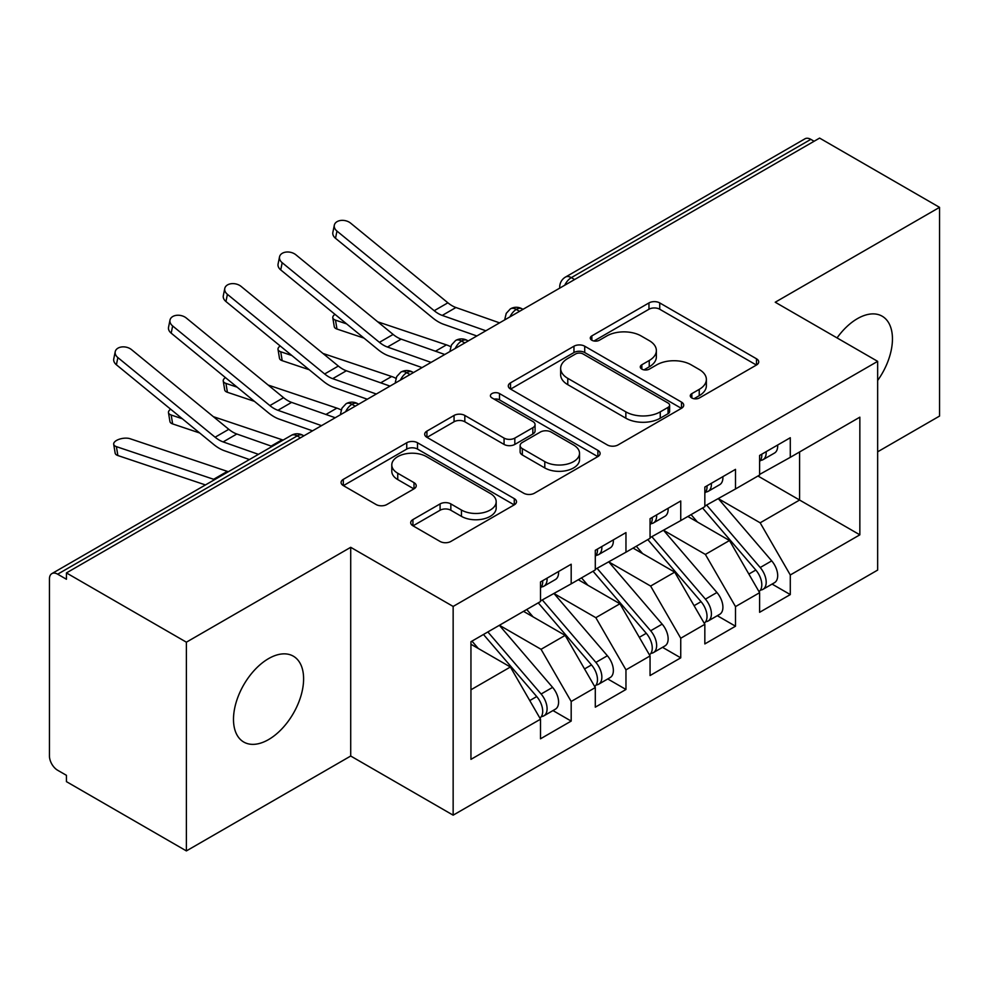 <?xml version="1.0" encoding="UTF-8"?>
<svg xmlns="http://www.w3.org/2000/svg" width="989" height="989" viewBox="0 0 989 989"><rect width="100%" height="100%" fill="white"/><g stroke="black" fill="none" stroke-linecap="round" stroke-linejoin="round"><path stroke-width="1.48" d="M691.843 397.974A5.328 3.078 0 0 0 699.371 397.974L756.498 365.003A7.603 4.389 0 0 0 758.724 361.887A7.603 4.389 0 0 0 756.498 358.784L659.725 302.918A7.603 4.389 0 0 0 648.969 302.918L591.842 335.901A5.328 3.078 0 0 0 590.285 338.065A5.328 3.078 0 0 0 591.842 340.241A5.328 3.078 0 0 0 599.371 340.241L606.764 335.976A24.329 14.044 0 0 1 641.169 335.976L649.241 340.624A24.329 14.044 0 0 1 656.362 350.563A24.329 14.044 0 0 1 649.241 360.491L641.849 364.768A5.328 3.078 0 0 0 640.279 366.931A5.328 3.078 0 0 0 641.849 369.107A5.328 3.078 0 0 0 649.365 369.107L656.758 364.842A24.329 14.044 0 0 1 691.175 364.842L699.235 369.503A24.329 14.044 0 0 1 706.369 379.43A24.329 14.044 0 0 1 699.235 389.369L691.843 393.634A5.328 3.078 0 0 0 690.285 395.81A5.328 3.078 0 0 0 691.843 397.974L691.843 393.634M268.551 739.587A49.574 28.619 120 0 0 300.94 695.897A49.574 28.619 120 0 0 293.337 656.177A49.574 28.619 120 0 0 268.551 658.625A49.574 28.619 120 0 0 236.161 702.314A49.574 28.619 120 0 0 243.764 742.047A49.574 28.619 120 0 0 268.551 739.587M877.651 380.481A49.574 28.619 120 0 0 882.176 316.208A49.574 28.619 120 0 0 857.389 318.668A49.574 28.619 120 0 0 837.053 337.917M412.932 519.584A7.603 4.389 0 0 0 410.707 522.687A7.603 4.389 0 0 0 412.932 525.789L440.093 541.465A7.603 4.389 0 0 0 450.836 541.465L514.28 504.835A7.603 4.389 0 0 0 516.505 501.732A7.603 4.389 0 0 0 514.28 498.629L417.506 442.751A7.603 4.389 0 0 0 406.751 442.751L343.307 479.381A7.603 4.389 0 0 0 341.081 482.484A7.603 4.389 0 0 0 343.307 485.587L376.104 504.526A7.603 4.389 0 0 0 386.86 504.526L414.008 488.85A7.603 4.389 0 0 0 416.233 485.747A7.603 4.389 0 0 0 414.008 482.644L397.751 473.249A20.336 11.744 0 0 1 391.792 464.954A20.336 11.744 0 0 1 404.34 454.099A20.336 11.744 0 0 1 426.506 456.646L490.223 493.424A20.336 11.744 0 0 1 496.181 501.732A20.336 11.744 0 0 1 483.621 512.586A20.336 11.744 0 0 1 461.455 510.04L450.836 503.908A7.603 4.389 0 0 0 440.093 503.908L412.932 519.584L412.932 525.789M877.651 451.812L939.55 416.072L939.55 207.356L819.597 138.089L66.436 572.928L66.436 579.257L57.671 574.189A11.621 6.713 -120 0 0 51.861 573.62A11.621 6.713 -120 0 0 49.45 578.936L49.45 756.029A11.621 6.713 -120 0 0 57.671 770.27L66.436 775.327L66.436 781.644L186.389 850.911L350.712 756.029L453.147 815.171L453.147 606.442L350.712 547.313L186.389 642.182L66.436 572.928M939.55 207.356L775.228 302.226L877.651 361.356L453.147 606.442M607.295 444.926A7.603 4.389 0 0 0 618.051 444.926L681.495 408.296A7.603 4.389 0 0 0 683.72 405.193A7.603 4.389 0 0 0 681.495 402.09L584.722 346.212A7.603 4.389 0 0 0 573.966 346.212L510.522 382.842A7.603 4.389 0 0 0 508.297 385.945A7.603 4.389 0 0 0 510.522 389.048L607.295 444.926M494.104 399.123A5.328 3.078 0 0 1 499.494 399.877L499.494 393.56L597.888 450.366A7.603 4.389 0 0 1 600.113 453.469A7.603 4.389 0 0 1 597.888 456.572L534.443 493.202A7.603 4.389 0 0 1 523.688 493.202L426.914 437.323L426.914 431.117A7.603 4.389 0 0 0 424.689 434.22A7.603 4.389 0 0 0 426.914 437.323M426.914 431.117L454.062 415.442A7.603 4.389 0 0 1 464.818 415.442L504.069 438.102A7.603 4.389 0 0 0 514.824 438.102L532.836 427.705A7.603 4.389 0 0 0 535.061 424.59A7.603 4.389 0 0 0 532.836 421.487L491.966 397.899A5.328 3.078 0 0 1 490.408 395.724A5.328 3.078 0 0 1 493.696 392.893A5.328 3.078 0 0 1 499.494 393.56M453.147 815.171L877.651 570.084L877.651 361.356M757.97 476.006L859.849 534.826L859.849 417.173L790.285 457.338L790.285 437.731L759.614 455.447L759.614 475.054L735.507 488.962L735.507 469.355L704.836 487.07L704.836 506.677L680.741 520.585L680.741 500.978L650.057 518.693L650.057 538.3L625.963 552.208L625.963 532.601L595.291 550.317L595.291 569.924L571.185 583.844L571.185 564.225L540.513 581.94L540.513 601.547L470.949 641.713L470.949 759.354L540.513 719.188L510.386 667.006L470.949 644.247M859.849 534.826L790.285 574.98L760.158 522.81L718.533 498.765M772.075 584.079L790.285 594.587L790.285 574.98M790.285 594.587L759.614 612.302L759.614 592.695L735.507 606.603L705.38 554.433L663.755 530.388M717.309 615.702L735.507 626.21L735.507 606.603M735.507 626.21L704.836 643.926L704.836 624.319L680.741 638.239L650.614 586.057L608.977 562.012M662.531 647.325L680.741 657.846L680.741 638.239M680.741 657.846L650.057 675.549L650.057 655.942L625.963 669.862L595.835 617.68L554.199 593.647M607.753 678.949L625.963 689.469L625.963 669.862M625.963 689.469L595.291 707.172L595.291 687.565L571.185 701.485L541.057 649.303L499.433 625.271M552.975 710.572L571.185 721.092L571.185 701.485M571.185 721.092L540.513 738.795L540.513 719.188M540.513 600.916L571.185 583.844M470.949 689.778L510.386 667.006M595.291 569.293L625.963 552.208M541.057 649.303L565.164 635.383L523.527 611.35M595.291 687.565L565.164 635.383M650.057 537.67L680.741 520.585M595.835 617.68L619.93 603.76L578.305 579.727M650.057 655.942L619.93 603.76M704.836 506.047L735.507 488.962M650.614 586.057L674.708 572.137L633.084 548.104M704.836 624.319L674.708 572.137M814.12 141.254L810.832 139.362L571.321 277.637L574.609 279.528M564.744 285.228A11.621 6.713 120 0 1 571.321 277.637A11.621 6.713 60 0 0 565.51 277.056L805.021 138.781A11.621 6.713 60 0 1 810.832 139.362M759.614 474.423L790.285 457.338M760.158 522.81L799.594 500.038L799.594 451.961L859.849 417.173M705.38 554.433L729.486 540.513L687.862 516.481M759.614 592.695L729.486 540.513M186.389 642.182L186.389 850.911M350.712 756.029L350.712 547.313M519.559 311.312L516.27 309.421A11.621 6.713 -120 0 0 510.46 308.84A11.621 6.713 -120 0 0 510.324 308.927L506.257 313.34L504.922 318.742A11.621 6.713 0 0 0 505.045 319.694M464.781 342.936L461.492 341.044A11.621 6.713 -120 0 0 455.694 340.463A11.621 6.713 -120 0 0 455.558 340.55L451.478 344.963L450.143 350.366A11.621 6.713 0 0 0 450.267 351.318M410.015 374.559L406.726 372.668A11.621 6.713 -120 0 0 400.916 372.087A11.621 6.713 -120 0 0 400.78 372.173L396.713 376.586L395.377 381.989A11.621 6.713 0 0 0 395.489 382.941M355.236 406.182L351.948 404.291A11.621 6.713 -120 0 0 346.138 403.71A11.621 6.713 -120 0 0 346.002 403.796L341.934 408.21L340.599 413.612A11.621 6.713 0 0 0 340.711 414.564M693.969 398.728L699.235 395.687A24.329 14.044 0 0 0 706.369 385.759L706.369 379.43M656.362 350.563L656.362 356.893A24.329 14.044 0 0 1 649.241 366.82L643.975 369.861M756.4 365.052L659.725 309.236A7.603 4.389 0 0 0 648.969 309.236L593.969 340.995M681.396 408.358L584.722 352.541A7.603 4.389 0 0 0 573.966 352.541L510.621 389.11M668.057 407.369A5.328 3.078 0 0 0 669.615 405.193A5.328 3.078 0 0 0 668.057 403.018L583.102 353.975A5.328 3.078 0 0 0 575.573 353.975L567.785 358.475A24.329 14.044 0 0 0 560.652 368.415A24.329 14.044 0 0 0 567.785 378.342L625.852 411.869A24.329 14.044 0 0 0 660.256 411.869L668.057 407.369L668.057 413.699A5.328 3.078 0 0 0 669.615 411.523L669.615 405.193M560.652 368.415L560.652 374.732A24.329 14.044 0 0 0 567.785 384.672L567.785 378.342M668.057 413.699L660.256 418.199A24.329 14.044 0 0 1 625.852 418.199L567.785 384.672M427.013 437.385L454.062 421.759L454.062 415.442M535.061 424.59L535.061 430.92A7.603 4.389 0 0 1 532.836 434.023L514.824 444.42A7.603 4.389 0 0 1 504.069 444.42L464.818 421.759A7.603 4.389 0 0 0 454.062 421.759M499.494 399.877L597.789 456.621M544.791 461.616A20.336 11.744 0 0 0 566.957 464.162A20.336 11.744 0 0 0 579.517 453.308A20.336 11.744 0 0 0 573.558 445.001L551.108 432.045A7.603 4.389 0 0 0 540.365 432.045L522.353 442.442A7.603 4.389 0 0 0 520.127 445.544A7.603 4.389 0 0 0 522.353 448.647L544.791 461.616L544.791 467.933A20.336 11.744 0 0 0 566.957 470.48A20.336 11.744 0 0 0 579.517 459.638L579.517 453.308M520.127 445.544L520.127 451.874A7.603 4.389 0 0 0 522.353 454.977L522.353 448.647M544.791 467.933L522.353 454.977M496.181 501.732L496.181 508.062A20.336 11.744 0 0 1 483.621 518.904A20.336 11.744 0 0 1 461.455 516.357L450.836 510.237A7.603 4.389 0 0 0 440.093 510.237L413.031 525.851M391.792 464.954L391.792 471.271A20.336 11.744 0 0 0 397.751 479.578L397.751 473.249M413.909 488.912L397.751 479.578M514.181 504.897L417.506 449.08A7.603 4.389 0 0 0 406.751 449.08L343.406 485.648M706.962 505.453L760.207 567.525A15.49 8.95 60 0 1 766.191 582.249A15.49 8.95 60 0 1 762.976 589.333L774.486 582.694A15.49 8.95 -120 0 0 777.688 575.598A15.49 8.95 -120 0 0 771.704 560.874L718.459 498.815M762.976 589.333A15.49 8.95 60 0 1 760.467 590.05M702.573 507.975L755.819 570.047A15.49 8.95 60 0 1 761.802 584.771A15.49 8.95 60 0 1 758.996 591.62M364.014 338.114L336.965 329.04A9.68 4.327 170.7 0 1 334.257 326.654L332.798 317.766A9.68 4.327 -9.3 0 0 335.506 320.139L346.632 323.885M334.999 314.354A9.68 4.327 -9.3 0 0 332.798 317.766M697.381 521.982L691.076 514.626M377.699 321.808L446.435 344.877A38.732 22.364 60 0 1 450.737 346.719M759.614 461.467A15.49 8.95 -120 0 0 761.802 455.138A15.49 8.95 -120 0 0 761.777 454.198M760.467 460.417A15.49 8.95 -120 0 0 762.976 459.7A15.49 8.95 -120 0 0 766.191 452.616A15.49 8.95 -120 0 0 766.154 451.664M777.663 445.025A15.49 8.95 60 0 1 777.688 445.965A15.49 8.95 60 0 1 774.486 453.061L762.976 459.7M499.556 322.859L455.929 307.517A28.656 16.553 60 0 1 447.893 302.807L350.662 223.168A9.68 6.614 11.4 0 0 340.809 220.448A9.68 6.614 11.4 0 0 334.319 225.195A9.68 6.614 11.4 0 0 336.965 231.08L335.506 238.287A9.68 6.614 -168.6 0 1 332.86 232.403L334.319 225.195M485.859 330.771L442.244 315.417A28.656 16.553 60 0 1 434.208 310.719L336.965 231.08M335.506 238.287L432.749 317.926A38.732 22.364 -120 0 0 443.604 324.281L476.846 335.976M652.184 537.076L705.429 599.149A15.49 8.95 60 0 1 711.412 613.872A15.49 8.95 60 0 1 708.198 620.956L719.708 614.317A15.49 8.95 -120 0 0 722.91 607.234A15.49 8.95 -120 0 0 716.926 592.498L663.681 530.438M708.198 620.956A15.49 8.95 60 0 1 705.689 621.673M647.795 539.611L701.053 601.671A15.49 8.95 60 0 1 707.024 616.394A15.49 8.95 60 0 1 704.217 623.243M309.236 369.738L282.186 360.664A9.68 4.327 170.7 0 1 279.479 358.278L278.02 349.389A9.68 4.327 -9.3 0 0 280.728 351.775L291.854 355.508M280.221 345.977A9.68 4.327 -9.3 0 0 278.02 349.389M642.615 553.605L636.298 546.249M322.933 353.432L391.669 376.5A38.732 22.364 60 0 1 395.959 378.354M597.405 568.7L650.651 630.772A15.49 8.95 60 0 1 656.634 645.496A15.49 8.95 60 0 1 653.432 652.592L664.929 645.941A15.49 8.95 -120 0 0 668.144 638.857A15.49 8.95 -120 0 0 662.16 624.133L608.915 562.061M653.432 652.592A15.49 8.95 60 0 1 650.923 653.309M593.029 571.234L646.274 633.294A15.49 8.95 60 0 1 652.258 648.018A15.49 8.95 60 0 1 649.439 654.866M254.457 401.361L227.408 392.287A9.68 4.327 170.7 0 1 224.701 389.901L223.242 381.012A9.68 4.327 -9.3 0 0 225.949 383.398L237.076 387.132M225.443 377.6A9.68 4.327 -9.3 0 0 223.242 381.012M587.837 585.228L581.52 577.873M268.155 385.055L336.89 408.123A38.732 22.364 60 0 1 341.18 409.978M542.627 600.323L595.873 662.395A15.49 8.95 60 0 1 601.856 677.119A15.49 8.95 60 0 1 598.654 684.215L610.151 677.564A15.49 8.95 -120 0 0 613.365 670.48A15.49 8.95 -120 0 0 607.382 655.756L554.137 593.684M598.654 684.215A15.49 8.95 60 0 1 596.144 684.932M538.251 602.857L591.496 664.917A15.49 8.95 60 0 1 597.48 679.653A15.49 8.95 60 0 1 594.661 686.49M199.679 432.984L172.642 423.91A9.68 4.327 170.7 0 1 169.935 421.524L168.476 412.636A9.68 4.327 -9.3 0 0 171.184 415.021L182.31 418.755M170.677 409.223A9.68 4.327 -9.3 0 0 168.476 412.636M533.059 616.852L526.741 609.496M213.377 416.678L282.112 439.746A38.732 22.364 60 0 1 283.101 440.105M487.861 631.946L541.107 694.018A15.49 8.95 60 0 1 547.09 708.742A15.49 8.95 60 0 1 543.876 715.838L555.373 709.187A15.49 8.95 -120 0 0 558.587 702.103A15.49 8.95 -120 0 0 552.604 687.38L499.358 625.308M543.876 715.838A15.49 8.95 60 0 1 541.366 716.555M483.473 634.481L536.718 696.553A15.49 8.95 60 0 1 542.701 711.276A15.49 8.95 60 0 1 539.883 718.113M205.452 484.931L117.864 455.533A9.68 4.327 170.7 0 1 115.157 453.147L113.698 444.259A9.68 4.327 -9.3 0 0 116.405 446.645L213.649 479.282A38.732 22.364 60 0 1 214.638 479.64M228.323 471.728A38.732 22.364 60 0 0 227.334 471.37L130.103 438.733A9.68 4.327 -9.3 0 0 119.31 439.215A9.68 4.327 -9.3 0 0 113.698 444.259M478.28 648.475L471.976 641.119M704.836 493.091A15.49 8.95 -120 0 0 707.024 486.761A15.49 8.95 -120 0 0 706.999 485.822M705.689 492.04A15.49 8.95 -120 0 0 708.198 491.323A15.49 8.95 -120 0 0 711.412 484.239A15.49 8.95 -120 0 0 711.375 483.287M722.885 476.649A15.49 8.95 60 0 1 722.91 477.588A15.49 8.95 60 0 1 719.708 484.684L708.198 491.323M444.778 354.482L401.163 339.14A28.656 16.553 60 0 1 393.127 334.43L295.884 254.791A9.68 6.614 11.4 0 0 286.031 252.084A9.68 6.614 11.4 0 0 279.541 256.831A9.68 6.614 11.4 0 0 282.186 262.703L280.728 269.91A9.68 6.614 -168.6 0 1 278.082 264.026L279.541 256.831M431.093 362.394L387.465 347.04A28.656 16.553 60 0 1 379.43 342.342L282.186 262.703M280.728 269.91L377.971 349.55A38.732 22.364 -120 0 0 388.825 355.904L422.068 367.599M650.057 524.714A15.49 8.95 -120 0 0 652.258 518.384A15.49 8.95 -120 0 0 652.221 517.445M650.923 523.663A15.49 8.95 -120 0 0 653.432 522.946A15.49 8.95 -120 0 0 656.634 515.862A15.49 8.95 -120 0 0 656.609 514.91M668.107 508.272A15.49 8.95 60 0 1 668.144 509.224A15.49 8.95 60 0 1 664.929 516.307L653.432 522.946M390.012 386.106L346.385 370.764A28.656 16.553 60 0 1 338.349 366.054L241.106 286.414A9.68 6.614 11.4 0 0 231.265 283.707A9.68 6.614 11.4 0 0 224.775 288.454A9.68 6.614 11.4 0 0 227.408 294.326L225.949 301.534A9.68 6.614 -168.6 0 1 223.316 295.649L224.775 288.454M376.315 394.018L332.687 378.663A28.656 16.553 60 0 1 324.652 373.966L227.408 294.326M225.949 301.534L323.193 381.173A38.732 22.364 -120 0 0 334.047 387.527L367.302 399.222M595.291 556.337A15.49 8.95 -120 0 0 597.48 550.008A15.49 8.95 -120 0 0 597.443 549.068M596.144 555.299A15.49 8.95 -120 0 0 598.654 554.582A15.49 8.95 -120 0 0 601.856 547.486A15.49 8.95 -120 0 0 601.831 546.534M613.328 539.895A15.49 8.95 60 0 1 613.365 540.847A15.49 8.95 60 0 1 610.151 547.931L598.654 554.582M335.234 417.741L291.607 402.387A28.656 16.553 60 0 1 283.571 397.677L186.328 318.038A9.68 6.614 11.4 0 0 176.487 315.33A9.68 6.614 11.4 0 0 169.997 320.077A9.68 6.614 11.4 0 0 172.642 325.95L171.184 333.157A9.68 6.614 -168.6 0 1 168.538 327.285L169.997 320.077M321.536 425.641L277.909 410.287A28.656 16.553 60 0 1 269.873 405.589L172.642 325.95M171.184 333.157L268.415 412.796A38.732 22.364 -120 0 0 279.281 419.151L312.524 430.845M540.513 587.961A15.49 8.95 -120 0 0 542.701 581.643A15.49 8.95 -120 0 0 542.677 580.691M541.366 586.922A15.49 8.95 -120 0 0 543.876 586.205A15.49 8.95 -120 0 0 547.09 579.109A15.49 8.95 -120 0 0 547.053 578.157M558.562 571.518A15.49 8.95 60 0 1 558.587 572.47A15.49 8.95 60 0 1 555.373 579.554L543.876 586.205M272.148 446.435L236.828 434.01A28.656 16.553 60 0 1 228.793 429.313L131.562 349.661A9.68 6.614 11.4 0 0 121.709 346.954A9.68 6.614 11.4 0 0 115.219 351.701A9.68 6.614 11.4 0 0 117.864 357.573L116.405 364.78A9.68 6.614 -168.6 0 1 113.76 358.908L115.219 351.701M258.45 454.347L223.143 441.91A28.656 16.553 60 0 1 215.108 437.212L117.864 357.573M116.405 364.78L213.649 444.42A38.732 22.364 -120 0 0 224.503 450.774L249.438 459.551M300.458 437.818L297.17 435.914L57.671 574.189M303.858 435.852L302.98 435.333A11.621 6.713 120 0 0 297.17 435.914A11.621 6.713 -120 0 0 291.359 435.333L51.861 573.62M522.958 309.347L522.081 308.84A11.621 6.713 120 0 0 516.27 309.421A11.621 6.713 120 0 0 509.965 316.851M559.7 288.133L559.7 287.119A11.621 6.713 0 0 0 559.823 288.071M468.193 340.97L467.303 340.463A11.621 6.713 120 0 0 461.492 341.044A11.621 6.713 120 0 0 455.2 348.474M413.414 372.593L412.537 372.087A11.621 6.713 120 0 0 406.726 372.668A11.621 6.713 120 0 0 400.421 380.097M358.636 404.229L357.758 403.71A11.621 6.713 120 0 0 351.948 404.291A11.621 6.713 120 0 0 345.643 411.721M699.235 395.687L699.235 389.369M641.849 369.107L641.849 364.768M649.241 366.82L649.241 360.491M591.842 340.241L591.842 335.901M648.969 309.236L648.969 302.918M659.725 309.236L659.725 302.918M756.498 365.003L756.498 358.784M510.522 389.048L510.522 382.842M573.966 352.541L573.966 346.212M584.722 352.541L584.722 346.212M681.495 408.296L681.495 402.09M625.852 418.199L625.852 411.869M660.256 418.199L660.256 411.869M464.818 421.759L464.818 415.442M504.069 444.42L504.069 438.102M514.824 444.42L514.824 438.102M532.836 434.023L532.836 427.705M597.888 456.572L597.888 450.366M440.093 510.237L440.093 503.908M450.836 510.237L450.836 503.908M461.455 516.357L461.455 510.04M414.008 488.85L414.008 482.644M343.307 485.587L343.307 479.381M406.751 449.08L406.751 442.751M417.506 449.08L417.506 442.751M514.28 504.835L514.28 498.629M335.506 320.139L336.965 329.04M755.819 570.047L748.858 574.065M771.704 560.874L760.207 567.525M446.435 344.877L435.469 351.206M442.244 315.417L455.929 307.517M434.208 310.719L447.893 302.807M280.728 351.775L282.186 360.664M701.053 601.671L694.08 605.688M716.926 592.498L705.429 599.149M391.669 376.5L380.691 382.83M225.949 383.398L227.408 392.287M646.274 633.294L639.314 637.324M662.16 624.133L650.651 630.772M336.89 408.123L325.925 414.465M171.184 415.021L172.642 423.91M591.496 664.917L584.536 668.947M607.382 655.756L595.873 662.395M282.112 439.746L271.147 446.088M116.405 446.645L117.864 455.533M536.718 696.553L529.758 700.571M552.604 687.38L541.107 694.018M227.334 471.37L213.649 479.282M387.465 347.04L401.163 339.14M379.43 342.342L393.127 334.43M332.687 378.663L346.385 370.764M324.652 373.966L338.349 366.054M277.909 410.287L291.607 402.387M269.873 405.589L283.571 397.677M223.143 441.91L236.828 434.01M215.108 437.212L228.793 429.313M522.081 308.84A11.621 11.621 0 0 0 510.46 308.84M565.51 277.056A11.621 11.621 0 0 0 559.7 287.119M467.303 340.463A11.621 11.621 0 0 0 455.694 340.463M504.922 318.742L504.922 319.768M412.537 372.087A11.621 11.621 0 0 0 400.916 372.087M450.143 350.366L450.143 351.392M357.758 403.71A11.621 11.621 0 0 0 346.138 403.71M395.377 381.989L395.377 383.015M302.98 435.333A11.621 11.621 0 0 0 291.359 435.333M340.599 413.612L340.599 414.638"/></g></svg>
